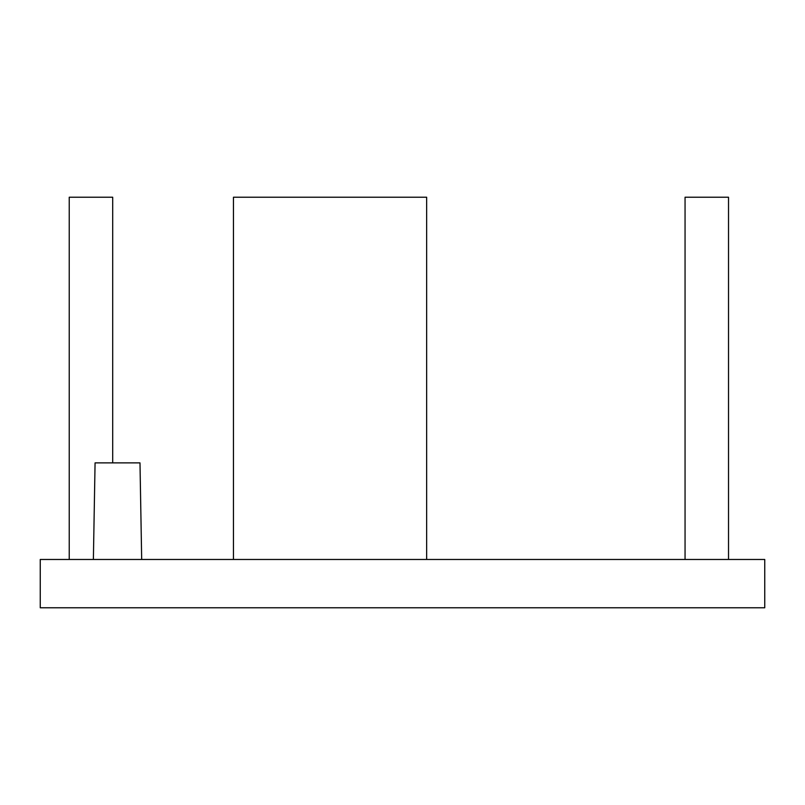 <?xml version="1.0" encoding="UTF-8"?>
<svg xmlns="http://www.w3.org/2000/svg" width="805" height="805" viewBox="0 0 805 805"><rect width="100%" height="100%" fill="white"/><g stroke="black" fill="none" stroke-linecap="round" stroke-linejoin="round"><path stroke-width="1.21" d="M93.38 559.475L95.071 462.875L139.99 462.875L141.68 559.475M40.25 559.475L764.75 559.475L764.75 607.775L40.25 607.775L40.25 559.475M685.055 559.475L685.055 197.225L728.525 197.225L728.525 559.475M112.7 462.875L112.7 197.225L69.23 197.225L69.23 559.475M233.45 559.475L233.45 197.225L426.65 197.225L426.65 559.475"/></g></svg>
